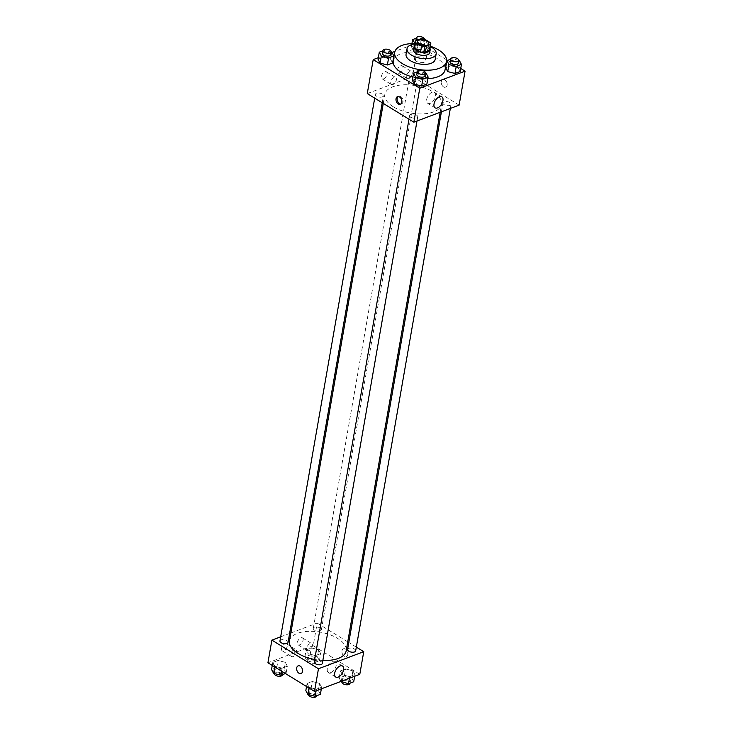<?xml version="1.0" encoding="UTF-8"?>
<svg xmlns="http://www.w3.org/2000/svg" width="733" height="733" viewBox="0 0 733 733"><rect width="100%" height="100%" fill="white"/><g stroke="black" fill="none" stroke-linecap="round" stroke-linejoin="round"><path stroke-width="0.55" stroke-dasharray="3.67 2.75" d="M416.161 61.206A5.754 2.785 -170.1 0 1 414.457 58.722A5.754 2.785 -170.1 0 1 420.605 56.963A5.754 2.785 -170.1 0 1 425.791 60.692A5.754 2.785 -170.1 0 1 422.116 62.607A5.754 2.785 -170.1 0 1 416.161 61.206M421.338 38.757L420.348 44.42L414.539 46.61L415.529 40.947M420.348 44.42A7.806 3.784 -170.1 0 1 423.647 44.841L424.627 39.17M429.795 49.725A7.806 3.784 -170.1 0 0 429.62 48.506L423.647 44.841M430.005 48.506A8.219 3.977 9.9 0 0 424.27 44.786A8.219 3.977 9.9 0 0 416.28 44.805A8.219 3.977 9.9 0 0 414.621 45.822M413.513 49.798A8.219 3.977 -170.1 0 1 415.785 47.636A8.219 3.977 -170.1 0 1 424.975 48.002A8.219 3.977 -170.1 0 1 429.703 52.629M429.62 48.506L430.61 42.844M430.344 46.564A14.788 7.165 9.9 0 0 414.96 43.879M435.182 59.419A14.788 7.165 9.9 0 0 426.679 51.09A14.788 7.165 9.9 0 0 410.141 50.44A14.788 7.165 9.9 0 0 406.055 54.334M430.399 46.243A26.287 12.727 9.9 0 0 415.015 43.559M393.245 60.848A26.287 12.727 -170.1 0 1 400.502 53.921A26.287 12.727 -170.1 0 1 429.914 55.085A26.287 12.727 -170.1 0 1 445.032 69.892M427.834 78.66A26.287 12.727 -170.1 0 1 412.908 77.047M446.58 59.785L418.488 42.523L394.977 51.392M392.027 52.501L378.329 57.669M460.745 68.481L447.588 60.408M391.798 52.07L390.561 59.153L392.604 63.001L390.561 59.153L383.286 57.275L378.054 59.245L383.286 57.275L384.523 50.201L382.965 50.788M413.43 50.531L420.705 52.4L425.928 50.43L423.885 46.582L416.619 44.713L411.387 46.683L413.43 50.531L420.705 52.4L425.928 50.43L423.885 46.582L416.619 44.713L411.387 46.683L413.43 50.531L414.649 43.549M459.408 60.564L458.171 67.647L460.214 71.495L458.171 67.647L450.896 65.768L445.673 67.748L450.896 65.768L452.133 58.695L450.575 59.281M426.075 73.135L424.847 80.218L426.89 84.066L424.847 80.218L417.572 78.339L412.34 80.309L417.572 78.339L418.809 71.257L417.251 71.843M447.139 85.211A4.105 2.776 -110.7 0 0 445.994 80.942A4.105 2.776 -110.7 0 0 442.778 79.585A4.105 2.776 -110.7 0 0 441.632 84.405A4.105 2.776 -110.7 0 0 445.682 87.264A4.105 2.776 -110.7 0 0 447.139 85.211A4.105 2.776 69.3 0 1 445.682 87.264A4.105 2.776 69.3 0 1 441.632 84.405A4.105 2.776 69.3 0 1 442.778 79.585A4.105 2.776 69.3 0 1 445.994 80.942A4.105 2.776 69.3 0 1 447.139 85.211M459.142 105.121L412.56 76.507L418.488 42.523M432.085 92.248A6.46 3.583 121.6 0 0 427.174 97.709A6.46 3.583 121.6 0 0 427.733 103.316A6.46 3.583 121.6 0 0 434.165 99.688A6.46 3.583 121.6 0 0 434.495 92.312A6.46 3.583 121.6 0 0 432.085 92.248M400.933 104.031A4.105 2.776 -110.7 0 0 401.537 103.912A4.105 2.776 -110.7 0 0 402.683 99.092A4.105 2.776 -110.7 0 0 398.642 96.225A4.105 2.776 -110.7 0 0 398.101 96.536M399.448 72.851A4.105 2.281 121.6 0 0 402.573 69.378A4.105 2.281 121.6 0 0 402.215 65.814A4.105 2.281 121.6 0 0 398.12 68.123A4.105 2.281 121.6 0 0 397.909 72.814A4.105 2.281 121.6 0 0 399.448 72.851M383.597 78.834A4.105 2.281 121.6 0 0 386.722 75.352A4.105 2.281 121.6 0 0 386.364 71.788A4.105 2.281 121.6 0 0 382.269 74.097A4.105 2.281 121.6 0 0 382.067 78.788A4.105 2.281 121.6 0 0 383.597 78.834M412.56 76.507L367.27 93.586M408.757 78.578A4.105 2.281 -58.4 0 1 407.227 78.541A4.105 2.281 -58.4 0 1 407.438 73.841A4.105 2.281 -58.4 0 1 411.534 71.541A4.105 2.281 -58.4 0 1 411.882 75.105A4.105 2.281 -58.4 0 1 408.757 78.578M392.915 84.552A4.105 2.281 -58.4 0 1 391.376 84.515A4.105 2.281 -58.4 0 1 391.587 79.824A4.105 2.281 -58.4 0 1 395.683 77.515A4.105 2.281 -58.4 0 1 396.04 81.079A4.105 2.281 -58.4 0 1 392.915 84.552M416.509 115.099A4.105 1.988 -170.1 0 1 417.728 116.877A4.105 1.988 -170.1 0 1 413.339 118.132A4.105 1.988 -170.1 0 1 409.637 115.466A4.105 1.988 -170.1 0 1 412.258 114.091A4.105 1.988 -170.1 0 1 416.509 115.099M409.894 83.608A4.105 1.988 -170.1 0 1 408.684 81.83A4.105 1.988 -170.1 0 1 413.073 80.575A4.105 1.988 -170.1 0 1 416.775 83.241A4.105 1.988 -170.1 0 1 414.145 84.616A4.105 1.988 -170.1 0 1 409.894 83.608M376.57 96.17A4.105 1.988 -170.1 0 1 375.351 94.401A4.105 1.988 -170.1 0 1 379.74 93.146A4.105 1.988 -170.1 0 1 383.441 95.812A4.105 1.988 -170.1 0 1 380.821 97.177A4.105 1.988 -170.1 0 1 376.57 96.17M444.18 104.672A4.105 1.988 -170.1 0 1 442.97 102.895A4.105 1.988 -170.1 0 1 447.35 101.64A4.105 1.988 -170.1 0 1 451.061 104.306A4.105 1.988 -170.1 0 1 448.431 105.671A4.105 1.988 -170.1 0 1 444.18 104.672M393.374 106.835A28.779 13.936 -170.1 0 1 384.852 94.401A28.779 13.936 -170.1 0 1 415.602 85.624A28.779 13.936 -170.1 0 1 441.559 104.306A28.779 13.936 -170.1 0 1 423.17 113.881A28.779 13.936 -170.1 0 1 393.374 106.835M289.462 640.954A28.779 13.936 -170.1 0 1 320.211 632.167A28.779 13.936 -170.1 0 1 346.168 650.849M322.859 660.451A28.779 13.936 -170.1 0 1 314.686 659.498M322.337 663.42A4.105 1.988 9.9 0 0 321.127 661.652A4.105 1.988 9.9 0 0 316.876 660.644A4.105 1.988 9.9 0 0 314.246 662.009M314.512 630.151A4.105 1.988 -170.1 0 1 313.293 628.383A4.105 1.988 -170.1 0 1 317.682 627.127A4.105 1.988 -170.1 0 1 321.384 629.794A4.105 1.988 -170.1 0 1 318.763 631.159A4.105 1.988 -170.1 0 1 314.512 630.151M279.96 640.944A4.105 1.988 -170.1 0 1 284.349 639.698A4.105 1.988 -170.1 0 1 288.06 642.355M347.579 649.447A4.105 1.988 -170.1 0 1 351.968 648.192A4.105 1.988 -170.1 0 1 355.67 650.858M280.684 636.812L289.608 633.449M290.854 632.973L317.169 623.059L313.211 645.709L267.93 662.788M356.32 647.111L348.789 642.484M347.744 641.842L317.169 623.059M303.059 640.285A4.105 2.281 121.6 0 0 302.381 637.847A4.105 2.281 121.6 0 0 298.285 640.156A4.105 2.281 121.6 0 0 298.074 644.848A4.105 2.281 121.6 0 0 299.614 644.884A4.105 2.281 121.6 0 0 303.059 640.285M281.545 648.393A4.105 2.281 121.6 0 0 282.223 650.822A4.105 2.281 121.6 0 0 283.763 650.867A4.105 2.281 121.6 0 0 286.887 647.386A4.105 2.281 121.6 0 0 286.53 643.821A4.105 2.281 121.6 0 0 283.634 644.664A4.105 2.281 121.6 0 0 281.545 648.393M319.57 683.403L321.613 687.252L316.381 689.222L309.115 687.343L307.072 683.495L312.295 681.525L319.57 683.403L312.295 681.525L307.072 683.495L309.115 687.343L316.381 689.222L321.613 687.252L319.57 683.403L318.333 690.477L311.058 688.608L305.835 690.578M352.903 670.832L354.946 674.681L349.714 676.651L342.439 674.772L340.396 670.924L345.628 668.954L352.903 670.832L345.628 668.954L340.396 670.924L342.439 674.772L349.714 676.651L354.946 674.681L352.903 670.832L351.666 677.915L344.391 676.037L339.159 678.007L340.973 681.424M318.617 649.768L320.66 653.616L315.428 655.586L308.153 653.717L306.11 649.869L311.342 647.89L318.617 649.768L311.342 647.89L306.11 649.869L308.153 653.717L315.428 655.586L320.66 653.616L318.617 649.768L317.38 656.85L310.105 654.972L304.882 656.942L306.925 660.79L314.191 662.669L319.423 660.699L317.38 656.85M359.793 674.323L313.211 645.709M274.829 666.279L272.786 662.43L278.009 660.46L285.284 662.339L287.327 666.187L282.104 668.157L274.829 666.279L282.104 668.157L287.327 666.187L285.284 662.339L278.009 660.46L272.786 662.43L274.71 666.948M308.923 650.611A4.105 2.281 -58.4 0 1 307.393 650.574A4.105 2.281 -58.4 0 1 307.603 645.874A4.105 2.281 -58.4 0 1 311.69 643.574A4.105 2.281 -58.4 0 1 312.047 647.138A4.105 2.281 -58.4 0 1 308.923 650.611M293.072 656.585A4.105 2.281 -58.4 0 1 291.542 656.548A4.105 2.281 -58.4 0 1 291.752 651.857A4.105 2.281 -58.4 0 1 295.848 649.548A4.105 2.281 -58.4 0 1 296.196 653.112A4.105 2.281 -58.4 0 1 293.072 656.585M345.509 649.09A4.105 2.776 -110.7 0 0 343.438 648.787A4.105 2.776 -110.7 0 0 342.293 653.607A4.105 2.776 -110.7 0 0 346.343 656.466A4.105 2.776 -110.7 0 0 347.836 653.057A4.105 2.776 -110.7 0 0 345.509 649.09A4.105 2.776 69.3 0 1 347.827 653.057A4.105 2.776 69.3 0 1 346.333 656.475A4.105 2.776 69.3 0 1 342.284 653.607A4.105 2.776 69.3 0 1 343.438 648.787A4.105 2.776 69.3 0 1 345.509 649.09M327.321 668.698A6.46 3.583 121.6 0 0 328.393 672.518A6.46 3.583 121.6 0 0 334.825 668.89A6.46 3.583 121.6 0 0 335.155 661.514A6.46 3.583 121.6 0 0 330.601 662.834A6.46 3.583 121.6 0 0 327.321 668.698M301.052 673.545L301.052 673.545A4.105 2.776 -110.7 0 0 302.207 668.725A4.105 2.776 -110.7 0 0 298.157 665.857L298.157 665.857M320.376 694.325L318.333 690.477M310.279 693.519A4.105 1.988 -170.1 0 1 309.06 691.741A4.105 1.988 -170.1 0 1 313.449 690.495A4.105 1.988 -170.1 0 1 317.151 693.161A4.105 1.988 -170.1 0 1 314.53 694.527A4.105 1.988 -170.1 0 1 310.279 693.519M311.058 688.608L312.295 681.525M306.541 686.509L307.072 683.495M308.996 688.012L309.115 687.343M316.106 690.798L316.381 689.222M321.338 688.828L321.613 687.252M308.566 694.6A4.105 1.988 -170.1 0 1 308.566 694.572A4.105 1.988 -170.1 0 1 312.954 693.326A4.105 1.988 -170.1 0 1 316.656 695.993M353.709 681.763L351.666 677.915M343.603 680.948A4.105 1.988 -170.1 0 1 342.393 679.179A4.105 1.988 -170.1 0 1 346.773 677.924A4.105 1.988 -170.1 0 1 350.484 680.591A4.105 1.988 -170.1 0 1 347.854 681.956A4.105 1.988 -170.1 0 1 343.603 680.948M344.391 676.037L345.628 668.954M339.159 678.007L340.396 670.924M341.303 681.305L342.439 674.772M349.439 678.236L349.714 676.651M354.671 676.266L354.946 674.681M342.393 679.179L341.899 682.011A4.105 1.988 -170.1 0 1 341.899 682.011A4.105 1.988 -170.1 0 1 346.278 680.755A4.105 1.988 -170.1 0 1 349.989 683.422M285.412 673.526L286.09 673.26L284.047 669.412L276.781 667.543L271.549 669.513M275.993 672.454A4.105 1.988 -170.1 0 1 274.774 670.686A4.105 1.988 -170.1 0 1 279.163 669.431A4.105 1.988 -170.1 0 1 282.865 672.097A4.105 1.988 -170.1 0 1 280.244 673.462A4.105 1.988 -170.1 0 1 275.993 672.454M284.047 669.412L285.284 662.339M276.781 667.543L278.009 660.46M272.255 665.445L272.786 662.43M281.573 671.171L282.104 668.157M286.09 673.26L287.327 666.187M274.774 670.686L274.279 673.517A4.105 1.988 -170.1 0 1 274.279 673.517A4.105 1.988 -170.1 0 1 278.668 672.262A4.105 1.988 -170.1 0 1 282.37 674.928M309.317 659.892A4.105 1.988 -170.1 0 1 308.107 658.115A4.105 1.988 -170.1 0 1 312.496 656.86A4.105 1.988 -170.1 0 1 316.198 659.526A4.105 1.988 -170.1 0 1 313.568 660.891A4.105 1.988 -170.1 0 1 309.317 659.892M310.105 654.972L311.342 647.89M304.882 656.942L306.11 649.869M306.925 660.79L308.153 653.717M314.191 662.669L315.428 655.586M319.423 660.699L320.66 653.616M308.822 662.724A4.105 1.988 -170.1 0 1 307.613 660.946A4.105 1.988 -170.1 0 1 312.001 659.691A4.105 1.988 -170.1 0 1 315.703 662.357A4.105 1.988 -170.1 0 1 313.073 663.722A4.105 1.988 -170.1 0 1 308.822 662.724M425.397 72.961L418.809 71.257M416.802 74.4A4.105 1.988 -170.1 0 1 421.191 73.144A4.105 1.988 -170.1 0 1 424.893 75.811M424.847 80.218L417.572 78.339M458.721 60.39L452.133 58.695M450.135 61.838A4.105 1.988 -170.1 0 1 454.524 60.582A4.105 1.988 -170.1 0 1 458.226 63.249M458.171 67.647L450.896 65.768M391.11 51.896L384.523 50.201M382.516 53.335A4.105 1.988 -170.1 0 1 386.905 52.089A4.105 1.988 -170.1 0 1 390.607 54.755M390.561 59.153L383.286 57.275M415.025 43.54L421.942 45.327L427.165 43.357L425.122 39.509L417.847 37.63L416.298 38.217M415.849 40.773A4.105 1.988 -170.1 0 1 420.238 39.518A4.105 1.988 -170.1 0 1 423.94 42.184A4.105 1.988 -170.1 0 1 421.319 43.549A4.105 1.988 -170.1 0 1 417.068 42.541A4.105 1.988 -170.1 0 1 415.84 40.837M423.885 46.582L425.122 39.509M416.619 44.713L417.847 37.63M411.387 46.683L411.928 43.586M420.705 52.4L421.942 45.327M425.928 50.43L427.165 43.357M424.444 39.133A4.105 1.988 -170.1 0 1 424.434 39.353A4.105 1.988 -170.1 0 1 418.076 39.994M417.425 41.726L414.457 58.722M428.75 43.705L425.791 60.692M441.852 96.829L434.495 92.312M435.09 107.843L427.733 103.316M400.392 104.343L401.537 103.912M397.497 96.655L398.642 96.225M397.909 72.814L407.227 78.541M402.215 65.814L411.534 71.541M382.067 78.788L391.376 84.515M386.364 71.788L395.683 77.515M440.166 112.277L441.559 104.306M383.277 103.417L384.852 94.401M409.637 115.466L408.987 119.204M417.728 116.877L417.004 121.009M321.384 629.794L416.775 83.241M313.293 628.383L408.684 81.83M382.232 102.776L383.441 95.812M374.7 98.149L375.351 94.401M450.337 108.447L451.061 104.306M441.413 111.81L442.97 102.895M298.074 644.848L307.393 650.574M302.381 637.847L311.69 643.574M282.223 650.822L291.542 656.548M286.53 643.821L295.848 649.548M342.513 666.031L335.155 661.514M335.751 677.045L328.393 672.518M316.702 695.709L317.151 693.161M308.566 694.572L309.06 691.741M350.035 683.147L350.484 680.591M282.425 674.653L282.865 672.097M315.703 662.357L316.198 659.526M307.613 660.946L308.107 658.115M423.94 42.184L424.434 39.353"/><path stroke-width="1.1" d="M419.129 44.209A5.754 2.785 -170.1 0 1 417.425 41.726A5.754 2.785 -170.1 0 1 423.573 39.976A5.754 2.785 -170.1 0 1 428.75 43.705A5.754 2.785 -170.1 0 1 425.076 45.62A5.754 2.785 -170.1 0 1 419.129 44.209M424.847 46.674L430.656 44.484A7.806 3.784 -170.1 0 0 430.784 44.062A7.806 3.784 -170.1 0 0 430.61 42.844L424.627 39.17A7.806 3.784 -170.1 0 0 421.338 38.757L415.529 40.947A7.806 3.784 -170.1 0 0 415.4 41.378A7.806 3.784 -170.1 0 0 415.574 42.587L421.548 46.261A7.806 3.784 -170.1 0 0 424.847 46.674L423.857 52.336L429.666 50.146L430.656 44.484M415.574 42.587L414.585 48.25L420.559 51.924L421.548 46.261M414.585 48.25A7.806 3.784 -170.1 0 1 414.411 47.04L415.4 41.378M430.784 44.062L429.795 49.725A7.806 3.784 -170.1 0 1 429.666 50.146M423.857 52.336A7.806 3.784 -170.1 0 1 420.559 51.924M414.621 45.822A8.219 3.977 9.9 0 0 414.008 46.967A8.219 3.977 9.9 0 0 421.42 52.3A8.219 3.977 9.9 0 0 430.198 49.789A8.219 3.977 9.9 0 0 430.005 48.506M430.198 49.789L429.703 52.629A8.219 3.977 -170.1 0 1 424.453 55.36A8.219 3.977 -170.1 0 1 415.95 53.344A8.219 3.977 -170.1 0 1 413.513 49.798L414.008 46.967M414.96 43.879A14.788 7.165 9.9 0 0 411.131 44.777A14.788 7.165 9.9 0 0 407.044 48.671A14.788 7.165 9.9 0 0 420.375 58.264A14.788 7.165 9.9 0 0 436.172 53.756A14.788 7.165 9.9 0 0 430.344 46.564M407.044 48.671L406.055 54.334A14.788 7.165 9.9 0 0 419.386 63.927A14.788 7.165 9.9 0 0 435.182 59.419L436.172 53.756M415.015 43.559A26.287 12.727 9.9 0 0 401.986 45.428A26.287 12.727 9.9 0 0 394.721 52.355A26.287 12.727 9.9 0 0 418.433 69.415A26.287 12.727 9.9 0 0 446.516 61.398A26.287 12.727 9.9 0 0 430.399 46.243M446.516 61.398L445.032 69.892A26.287 12.727 -170.1 0 1 427.834 78.66M412.908 77.047A26.287 12.727 -170.1 0 1 401.024 72.2A26.287 12.727 -170.1 0 1 393.245 60.848L394.721 52.355M394.977 51.392L392.027 52.501M378.329 57.669L373.207 59.602L419.789 88.217L465.07 71.147L460.745 68.481M447.588 60.408L446.58 59.785M382.965 50.788L379.291 52.171L378.054 59.245L380.097 63.093L387.372 64.971L392.604 63.001L393.841 55.919L391.798 52.07L391.11 51.896A4.105 1.988 -170.1 0 1 388.481 53.289A4.105 1.988 -170.1 0 1 384.229 52.281A4.105 1.988 -170.1 0 1 383.011 50.504A4.105 1.988 -170.1 0 1 387.4 49.258A4.105 1.988 -170.1 0 1 391.101 51.915L390.607 54.755A4.105 1.988 -170.1 0 1 387.986 56.12A4.105 1.988 -170.1 0 1 383.735 55.112A4.105 1.988 -170.1 0 1 382.516 53.335L383.011 50.504M450.575 59.281L446.91 60.665L445.673 67.748L447.716 71.587L454.991 73.465L460.214 71.495L461.451 64.412L459.408 60.564L458.721 60.39M417.251 71.843L413.577 73.236L412.34 80.309L414.383 84.158L421.658 86.036L426.89 84.066L428.118 76.983L426.075 73.135L425.397 72.961M373.207 59.602L367.27 93.586L413.852 122.2L459.142 105.121L465.07 71.147M439.443 96.765A6.46 3.583 -58.4 0 1 441.852 96.829A6.46 3.583 -58.4 0 1 441.532 104.214A6.46 3.583 -58.4 0 1 435.09 107.843A6.46 3.583 -58.4 0 1 434.532 102.235A6.46 3.583 -58.4 0 1 439.443 96.765M413.852 122.2L419.789 88.217M396.031 98.708A4.105 2.776 69.3 0 1 397.497 96.655A4.105 2.776 69.3 0 1 401.547 99.523A4.105 2.776 69.3 0 1 400.392 104.343A4.105 2.776 69.3 0 1 397.176 102.987A4.105 2.776 69.3 0 1 396.031 98.708M398.101 96.536A4.105 2.776 -110.7 0 0 397.176 98.277A4.105 2.776 -110.7 0 0 400.933 104.031M314.686 659.498A28.779 13.936 -170.1 0 1 297.983 653.378A28.779 13.936 -170.1 0 1 289.462 640.954L383.277 103.417M440.166 112.277L346.168 650.849A28.779 13.936 -170.1 0 1 322.859 660.451M408.987 119.204L314.246 662.009A4.105 1.988 9.9 0 0 317.957 664.675A4.105 1.988 9.9 0 0 322.337 663.42L417.004 121.009M382.232 102.776L288.06 642.355A4.105 1.988 -170.1 0 1 285.43 643.73A4.105 1.988 -170.1 0 1 281.179 642.722A4.105 1.988 -170.1 0 1 279.96 640.944L374.7 98.149M450.337 108.447L355.67 650.858A4.105 1.988 -170.1 0 1 353.049 652.223A4.105 1.988 -170.1 0 1 348.798 651.216A4.105 1.988 -170.1 0 1 347.579 649.447L441.413 111.81M271.888 640.129L318.47 668.753L363.751 651.674L359.793 674.323L314.512 691.402L267.93 662.788L271.888 640.129L280.684 636.812M289.608 633.449L290.854 632.973M363.751 651.674L356.32 647.111M348.789 642.484L347.744 641.842M334.679 673.215A6.46 3.583 -58.4 0 1 337.959 667.351A6.46 3.583 -58.4 0 1 342.513 666.031A6.46 3.583 -58.4 0 1 342.183 673.416A6.46 3.583 -58.4 0 1 335.751 677.045A6.46 3.583 -58.4 0 1 334.679 673.215M314.512 691.402L318.47 668.753M298.157 665.857A4.105 2.776 -110.7 0 0 296.663 669.266A4.105 2.776 -110.7 0 0 298.991 673.242A4.105 2.776 69.3 0 1 296.663 669.275A4.105 2.776 69.3 0 1 298.157 665.857A4.105 2.776 69.3 0 1 302.207 668.725A4.105 2.776 69.3 0 1 301.052 673.545A4.105 2.776 69.3 0 1 298.991 673.242A4.105 2.776 -110.7 0 0 301.052 673.545M306.541 686.509L305.835 690.578L307.878 694.426L315.153 696.295L320.376 694.325L321.338 688.828M307.878 694.426L308.996 688.012M315.153 696.295L316.106 690.798M316.702 695.709L316.656 695.993A4.105 1.988 -170.1 0 1 314.036 697.358A4.105 1.988 -170.1 0 1 309.784 696.35A4.105 1.988 -170.1 0 1 308.566 694.6M340.973 681.424L348.477 683.733L353.709 681.763L354.671 676.266M341.202 681.855L341.303 681.305M348.477 683.733L349.439 678.236M350.035 683.147L349.989 683.422A4.105 1.988 -170.1 0 1 347.36 684.787A4.105 1.988 -170.1 0 1 343.108 683.779A4.105 1.988 -170.1 0 1 341.89 682.029M272.255 665.445L271.549 669.513L273.592 673.361L280.867 675.24L285.412 673.526M273.592 673.361L274.71 666.948M280.867 675.24L281.573 671.171M282.425 674.653L282.37 674.928A4.105 1.988 -170.1 0 1 279.749 676.293A4.105 1.988 -170.1 0 1 275.498 675.285A4.105 1.988 -170.1 0 1 274.279 673.535M413.577 73.236L415.62 77.075L422.895 78.953L428.118 76.983M425.387 72.979L424.893 75.811A4.105 1.988 -170.1 0 1 422.272 77.185A4.105 1.988 -170.1 0 1 418.021 76.177A4.105 1.988 -170.1 0 1 416.802 74.4L417.297 71.568A4.105 1.988 -170.1 0 1 421.686 70.313A4.105 1.988 -170.1 0 1 425.387 72.979A4.105 1.988 -170.1 0 1 422.767 74.345A4.105 1.988 -170.1 0 1 418.516 73.346A4.105 1.988 -170.1 0 1 417.297 71.568M412.34 80.309L414.383 84.158L415.62 77.075M414.383 84.158L421.658 86.036L422.895 78.953M421.658 86.036L426.89 84.066M446.91 60.665L448.953 64.513L456.219 66.391L461.451 64.412M458.721 60.418L458.226 63.249A4.105 1.988 -170.1 0 1 455.596 64.614A4.105 1.988 -170.1 0 1 451.345 63.606A4.105 1.988 -170.1 0 1 450.135 61.838L450.63 58.997A4.105 1.988 -170.1 0 1 455.019 57.751A4.105 1.988 -170.1 0 1 458.721 60.418A4.105 1.988 -170.1 0 1 456.091 61.783A4.105 1.988 -170.1 0 1 451.84 60.775A4.105 1.988 -170.1 0 1 450.63 58.997M445.673 67.748L447.716 71.587L448.953 64.513M447.716 71.587L454.991 73.465L456.219 66.391M454.991 73.465L460.214 71.495M379.291 52.171L381.334 56.02L388.609 57.889L393.841 55.919M378.054 59.245L380.097 63.093L381.334 56.02M380.097 63.093L387.372 64.971L388.609 57.889M387.372 64.971L392.604 63.001M416.298 38.217L412.624 39.6L415.025 43.54M415.84 40.837A4.105 1.988 -170.1 0 1 415.849 40.773L416.344 37.942A4.105 1.988 -170.1 0 1 420.504 36.65A4.105 1.988 -170.1 0 1 424.444 39.133M411.928 43.586L412.624 39.6M418.076 39.994A4.105 1.988 -170.1 0 1 417.563 39.71A4.105 1.988 -170.1 0 1 416.344 37.942"/></g></svg>
